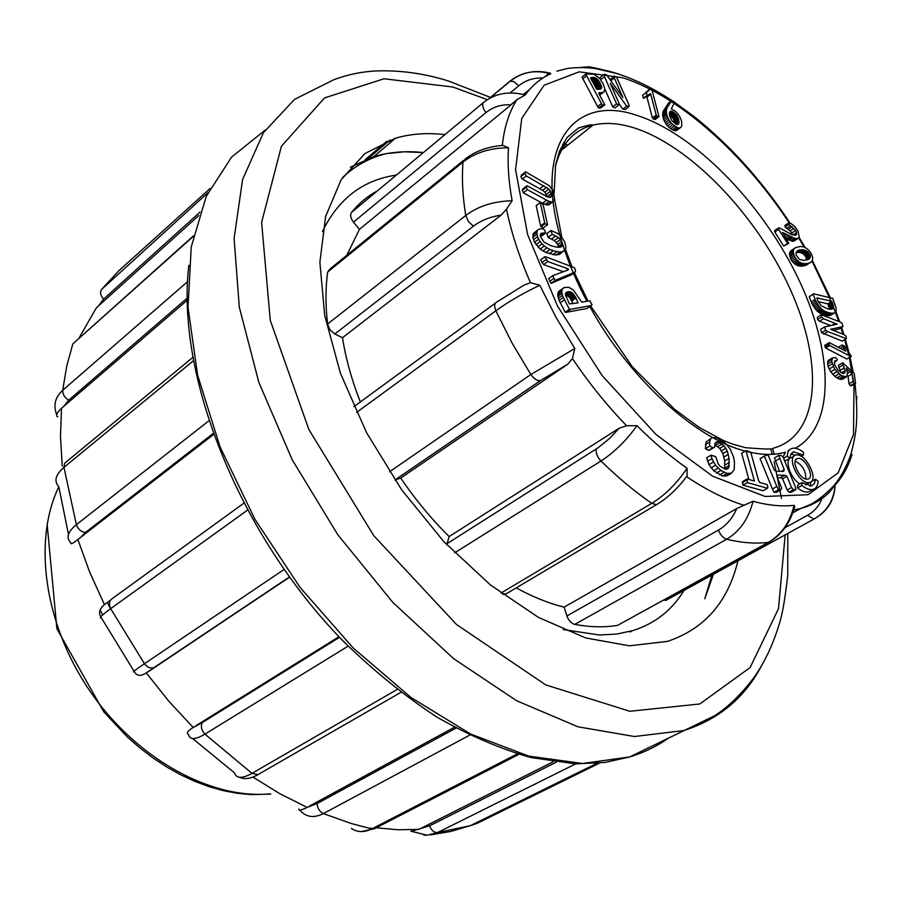 <?xml version="1.0" encoding="UTF-8"?>
<svg xmlns="http://www.w3.org/2000/svg" width="902" height="902" viewBox="0 0 902 902"><rect width="100%" height="100%" fill="white"/><g stroke="black" fill="none" stroke-linecap="round" stroke-linejoin="round"><path stroke-width="1.35" d="M100.832 616.844C98.374 612.774 99.592 608.703 104.463 604.644L110.653 600.01M213.346 434.674L77.865 539.464C72.735 543.714 70.39 544.763 70.807 542.621C65.846 537.761 67.706 531.774 76.377 524.671L208.633 420.997M289.497 577.246L145.707 673.23C140.498 676.511 136.698 675.97 134.308 671.607C131.85 672.599 135.232 669.972 144.455 663.725L283.983 569.523M348.161 646.136L204.923 734.127C195.306 739.82 189.871 740.023 188.619 734.735C185.981 733.303 187.515 730.891 193.22 727.497L202.161 722.671L339.535 637.308M338.983 636.722L195.644 725.862M412.135 831.08L429.476 825.882L556.151 762.246M298.821 808.981C298.415 810.864 301.2 810.346 307.165 807.414L317.087 803.535L455.995 728.106M202.161 722.671C200.616 726.572 201.529 730.394 204.923 734.127L251.974 773.364C242.187 778.787 236.358 778.618 234.497 772.867L192.622 738.546M134.015 671.189L101.531 618.107C98.622 618.355 101.678 615.198 110.687 608.647L144.455 663.725C147.24 667.266 150.33 668.619 153.723 667.773L289.339 577.021M68.473 534.412L58.81 486.685C53.748 481.138 55.473 474.7 63.974 467.36L76.377 524.671C78.091 529.26 81.112 531.864 85.431 532.507L80.233 537.761M187.21 300.265L61.528 408.256C56.657 413.015 55.405 415.89 57.784 416.893M454.416 727.26L309.668 805.96M553.073 761.829L421.414 828.092M390.002 140.002L368.32 158.493M198.846 215.51L96.379 307.808L79.15 337.867M737.949 560.796C727.903 602.232 704.361 629.1 667.333 641.412L629.325 645.809L585.77 637.962L538.652 617.52L490.417 584.936L443.818 541.617L401.661 489.82L366.516 432.565L340.426 373.27L324.709 315.429L319.872 262.245L325.645 216.379L341.136 179.757L364.949 153.532L395.459 138.209C410.782 133.755 427.266 132.56 444.911 134.635M713.437 574.258L704.789 598.781L711.915 575.093M350.371 167.242L373.811 156.644C389.19 152.043 405.731 150.679 423.41 152.551L404.389 151.795L386.225 153.656C369.493 157.805 354.937 165.788 342.546 177.581M396.339 175.089C362.976 179.926 338.351 198.744 322.442 231.555M56.702 414.627C53.071 405.404 55.078 397.286 62.712 390.273L187.571 281.661M187.199 298.134L68.71 400.161L63.76 406.43M199.973 212.15L103.583 299.114L98.51 305.913M575.702 763.859L437.459 832.58L426.973 835.229M426.905 835.229L423.692 835.105M469.694 735.141L323.367 813.581C313.84 818.362 306.037 817.257 299.938 810.255M351.397 828.442C357.384 832.49 364.239 832.602 371.962 828.791L517.32 753.88M289.441 577.167L148.83 671.359M618.828 103.516L622.865 109.119L625.278 109.492L629.1 106.515L628.66 104.158L616.596 77.144L614.386 76.084L610.598 79.094L610.575 80.413M604.814 89.016L612.74 106.887L614.972 107.936L618.806 104.936L618.84 103.02L610.226 83.255L626.687 106.143L629.1 106.515M614.386 76.084L614.341 77.967L622.921 97.596L606.494 74.742L604.047 74.325L600.258 77.346L600.698 79.759M650.049 88.667L648.504 90.831L642.574 95.296L643.351 98.262L650.263 93.65L650.737 94.191L646.959 97.123L652.394 117.97L655.168 119.515L658.979 116.606L651.943 89.85L650.049 88.667L645.201 93.256M601.408 92.647L603.472 92.229L599.706 95.217L604.148 91.688L604.802 88.644L602.998 83.525L599.458 78.203L593.99 74.235L585.815 74.009L582.015 77.087L597.609 106.594L598.646 108.026L600.98 107.845L604.825 104.824L598.872 93.673L598.996 92.726L601.408 92.647L599.244 94.36M662.846 112.175L662.744 116.065L664.278 121.037L667.604 125.998L670.66 128.693L673.963 130.508L676.297 130.7L680.942 127.295L681.856 125.423L681.562 121.071L679.544 116.189L675.677 111.498L671.28 108.894L674.719 102.151L671.911 100.517L668.145 103.403L662.846 112.175L666.634 109.277L666.42 110.326L662.632 113.212M788.776 222.839L788.934 224.406L795.654 230.438L796.579 232.558L795.846 235.309L791.471 234.43L779.982 228.15L778.494 227.958L778.663 229.367L787.536 243.439L788.731 243.348L782.541 232.457L794.549 238.275L797.402 238.669L799.24 237.079L797.977 230.991L794.831 226.503L791.02 223.572L788.776 222.839L784.909 225.466L785.067 227.022L790.175 230.968L792.576 234.87M786.781 239.188L793.523 241.262L798.574 238.117M778.494 227.958L774.604 230.596L774.773 231.994L783.635 246.054L788.731 243.348M525.55 171.797L524.874 173.466L526.306 175.924L548.901 189.116L550.423 191.235L551.472 195.587L550.93 196.986L549.622 197.493L547.446 196.884L526.96 185.699L522.912 188.845L522.235 190.378L523.329 192.814L542.542 203.277L547.21 204.991L548.878 204.799L552.937 201.71L554.651 198.947L553.027 190.593L549.386 185.744L525.55 171.797L521.525 174.954L520.849 176.623L522.269 179.07L542.666 190.345L544.864 192.216L547.255 196.783M806.377 265.087L811.484 261.715L812.544 259.9L812.544 256.608L810.481 252.289L807.425 248.963L803.986 246.945L800.311 246.426L795.463 247.667L790.941 250.745L789.43 253.89L791.099 259.787L794.335 263.677L797.92 265.718L801.912 266.191L806.377 265.087L810.932 262.155M540.941 226.808L543.455 227.8L547.559 224.722L543.049 204.45L540.242 202.567L536.171 205.679L540.636 225.928L540.941 226.808L545.034 223.719L547.559 224.722M550.964 230.517L552.204 234.328L558.541 237.542L561.788 241.398L562.555 244.904L561.01 246.99L557.109 247.216L551.043 245.806L543.917 242.029L540.354 236.504L540.332 234.272L541.493 233.178L545.642 232.975L544.673 229.987L542.485 228.668L538.573 229.232L533.341 233.562L532.845 237.294L534.514 242.266L540.163 249.053L545.823 252.492L556.072 255.063L560.255 253.857L565.475 249.132L565.87 246.889L564.415 241.206L560.424 235.636L557.831 233.494L550.964 230.517L546.849 233.595L548.089 237.395L554.426 240.597L557.673 244.442L558.394 247.272M540.354 236.053L541.527 236.065L545.642 232.975M816.558 310.502L820.933 313.749L827.619 315.655L830.494 315.35L835.117 312.498L836.199 310.344L836.019 307.762L832.738 298.393L813.66 293.804L809.68 296.352L809.241 296.848L811.901 303.579L816.558 310.502L820.549 307.977L821.53 308.924L817.539 311.449M843.054 326.524L842.062 323.311L840.033 321.935L821.384 314.742L821.598 317.008L823.481 318.722L837.157 324.19L824.608 326.93L820.583 329.455L821.575 332.703L842.31 341.114L846.324 338.645L846.087 336.356L844.238 334.676L830.607 329.286L843.054 326.524L839.052 329.005L832.929 330.369M821.384 314.742L817.381 317.267L817.584 319.533L819.467 321.247L830.81 325.577M544.774 256.732L547.717 261.546L568.463 268.976L568.113 269.957L552.87 275.606L548.675 278.65L551.054 283.341L570.898 275.076L575.07 272.077L575.566 270.532L574.36 267.691L546.646 257.115L544.774 256.732L540.614 259.799L543.545 264.602L563.446 271.694M843.167 346.65L845.715 351.216L829.299 342.602L824.699 345.365L825.691 348.025L846.775 359.019L851.375 356.313L844.475 346.154L842.152 344.936L843.167 346.65L840.326 348.386M566.569 312.25L587.055 308.473L592.062 304.853L589.863 300.761L581.756 302.215L573.514 290.23L569.004 287.4L564.483 287.422L559.15 291.053L557.639 294.683L559.116 300.422L565.193 312.25L566.569 312.25L570.808 309.262L591.261 305.519M842.389 362.773L845.073 370.654L844.948 372.661L843.742 373.529L841.961 373.146L837.575 369.786L834.519 364.577L834.869 360.777L836.673 360.777L837.281 359.56L835.613 357.643L832.467 357.891L831.678 361.646L834.767 369.358L840.98 375.424L846.29 376.923L847.587 373.766L846.189 368.151L852.131 373.879L853.1 381.32L854.273 383.271L855.547 383.35L854.25 373.428L842.885 362.92L838.319 365.242L840.799 372.413M847.294 375.503L848.049 376.314L849.007 383.756L850.18 385.706L851.454 385.785L855.547 383.35M832.467 357.891L828.397 360.383L827.608 361.95L828.081 366.46L830.674 371.827L834.812 376.348L838.736 378.908L842.197 379.381L846.29 376.923M717.981 441.822L724.114 445.802L727.249 450.955L729.098 458.408L728.816 467.597L727.508 468.984L725.4 469.254L720.044 466.187L718.048 463.605L715.76 456.728L711.092 455.115L711.903 458.667L715.545 465.285L720.935 470.461L726.944 473.415L731.567 473.155L734.273 469.423L734.442 461.813L733.585 457.088L730.18 448.982L725.163 442.961L716.628 437.707L712.05 437.763L706.131 441.89L705.375 448.655L708.487 450.38L710.348 449.703L714.722 447.065L714.948 443.57L716.188 442.048L717.981 441.822L714.936 443.66M711.092 455.115L706.694 457.754L708.995 464.688L713.696 470.731L722.536 476.008L727.159 475.749L731.567 473.155M714.858 444.866L719.751 448.429L722.885 453.571L724.712 461.012L724.734 468.995M793.94 456.175L791.437 457.63C783.838 458.836 790.276 478.815 799.961 483.833M805.463 484.938L807.031 484.002M745.999 450.65L754.422 481.037L747.048 478.973L747.341 482.604L767.501 488.219L767.884 487.001L767.106 484.588L759.834 482.547L758.683 480.8L750.949 453.007L749.596 451.654L745.999 450.65L741.647 453.232L748.885 479.481M747.048 478.973L742.65 481.533L742.932 485.163L763.092 490.733L767.501 488.219M778.742 455.386L784.255 469.739L783.601 471.385L776.498 471.329L774.344 470.292L768.177 455.206L765.787 455.16L764.445 456.141L776.836 486.482L778.516 489.775L780.895 489.763L781.696 488.219L777.028 476.831L777.671 475.162L784.774 475.196L786.916 476.211L791.561 487.531L793.456 489.707L795.801 489.696L795.429 487.08L783.083 457.088L781.087 455.431L778.742 455.386L774.412 457.912L779.531 471.351M777.377 477.688L780.41 477.699L782.553 478.714L787.187 490.012L789.081 492.188L791.415 492.165L795.801 489.696M765.787 455.16L760.093 458.69L772.45 488.997L774.119 492.278L776.509 492.267L780.895 489.763M802.025 482.671L801.878 485.468C806.151 488.839 809.883 490.158 813.074 489.425C816.163 488.501 817.843 485.795 818.103 481.296L815.543 479.221L814.337 483.72L811.36 485.975L802.025 482.671L797.661 485.141L797.515 487.937C801.788 491.297 805.52 492.605 808.711 491.872L811.293 490.417M811.214 481.702L810.007 486.155M789.802 458.295L787.198 456.187C787.536 451.812 789.205 449.196 792.227 448.328C795.485 447.595 799.251 448.959 803.547 452.398L803.411 455.115L793.478 451.891L790.75 454.405L789.802 458.295L785.484 460.798L784.176 459.738M783.071 457.077L785.439 452.184C774.119 455.409 761.029 455.127 746.191 451.338M795.485 455.206L790.953 454.056M618.952 74.043L596.256 68.687M544.785 76.873L548.878 73.22M549.882 73.039L550.795 73.75C540.648 78.327 532.135 85.408 525.235 95.014L517.038 99.558L511.096 104.835C501.377 104.316 492.988 106.898 485.93 112.603L353.505 222.129C350.607 218.205 349.931 214.98 351.464 212.466L483.382 102.591C495.119 93.301 509.066 90.775 525.235 95.014M502.91 145.391L508.514 147.793C507.386 163.758 508.604 181.403 512.144 200.74L506.496 209.095L501.14 215.093C490.124 216.807 480.89 220.494 473.449 226.165L334.822 333.999L329.985 329.816L327.573 324.055L465.725 215.488C478.15 206.141 493.62 201.225 512.144 200.74M523.848 285.224L530.455 282.687L539.802 285.269L555.936 317.166L574.811 348.499L572.432 358.601L567.865 364.137M389.461 471.802L530.838 374.51C534.007 378.975 537.242 380.982 540.535 380.531L567.561 364.352L400.702 478.049C415.292 499.482 431.427 519 449.117 536.577L619.144 428.236L626.586 425.733L637.004 425.665C653.499 442.205 670.186 456.412 687.053 468.262L687.087 475.873L683.964 479.999M516.237 587.867C532.71 596.921 548.687 603.348 564.156 607.136L736.81 508.48L753.035 501.253C768.042 505.391 781.707 506.732 794.053 505.3L794.763 506.507L793.749 509.912M792.768 512.866L800.469 508.581C811.811 505.526 821.44 500.091 829.355 492.289L835.083 485.084C842.626 476.82 848.275 466.627 852.04 454.495L852.018 454.552M847.677 347.123L847.384 346.515M640.228 82.713L637.353 81.406M360.394 402.145C351.724 379.99 345.759 358.511 342.489 337.72L501.14 215.093M346.763 255.322L359.413 229.367L511.096 104.835M510.769 104.824L516.192 100.37M523.34 94.507L530.026 89.016M666.646 599.943L663.139 600.326M618.873 624.658L768.369 542.35C781.436 534.751 790.005 522.393 794.053 505.3M753.035 501.253C748.604 518.763 739.809 531.413 726.651 539.227L574.766 624.398C590.055 627.206 604.239 627.544 617.306 625.39M574.766 624.398C571.225 623.383 568.598 620.565 566.896 615.953L718.42 530.083C726.414 525.426 732.548 518.222 736.81 508.48M564.156 607.136L566.896 615.953M506.755 593.493L502.752 594.407M446.885 544.864L447.11 543.613L597.868 447.933L609.583 438.451L619.144 428.236M449.117 536.577L447.11 543.613M400.702 478.049L394.918 480.067M353.888 406.644L495.378 303.14M342.489 337.72L334.822 333.999M508.514 147.793C490.338 147.849 475.174 152.607 463.019 162.067L327.651 272.054C325.464 287.986 325.43 305.316 327.573 324.055M327.651 272.054L330.2 268.796L463.436 160.455M359.413 229.367L353.505 222.129M377.51 190.773C367.588 196.084 358.906 203.311 351.464 212.466M563.186 629.596L599.469 634.997L616.618 634.061L632.46 630.712C654.818 623.699 671.99 610.271 683.975 590.427M588.296 66.759L597.733 68.575L589.457 66.816L580.865 67.402M597.801 68.597L598.905 69.059M550.795 73.75C535.179 69.522 521.593 71.98 510.025 81.146L488.873 98.746M510.081 92.951L518.797 85.746C525.618 80.233 533.668 77.651 542.959 77.989M539.802 285.269C523.307 293.049 508.66 301.561 495.852 310.784L512.009 342.929L530.838 374.51L574.811 348.499M500.948 593.065L651.729 503.35C665.067 495.153 676.838 483.461 687.053 468.262M637.004 425.665C626.202 440.672 614.183 452.454 600.969 461.001L454.653 552.836M784.943 527.771L807.448 515.346L813.976 519.056C826.942 511.603 833.978 500.283 835.083 485.107C834.553 499.031 828.555 509.731 817.077 517.196M807.448 515.346C814.438 511.411 819.275 505.808 821.959 498.535M856.877 396.7L856.596 400.33M801.878 485.468L797.515 487.937M815.543 479.221L811.293 481.623M764.445 456.141L760.093 458.69M776.836 486.482L772.45 488.997M778.516 489.775L774.119 492.278M784.774 475.196L780.41 477.699M786.916 476.211L782.553 478.714M791.561 487.531L787.187 490.012M793.456 489.707L789.081 492.188M779.632 458.498L775.292 461.023M784.255 469.739L781.436 471.363M746.585 480.123L742.188 482.694M747.341 482.604L742.932 485.163M807.831 482.638L809.635 482.536C819.749 480.574 805.193 451.947 795.744 455.138C786.6 456.626 797.785 482.198 807.831 482.638M806.557 479.165L807.91 479.097C815.498 477.643 804.584 456.153 797.492 458.543C790.637 459.682 799.014 478.827 806.557 479.165M805.858 479.041C805.993 470.934 802.442 464.947 795.203 461.08M712.05 437.763L706.131 441.89M710.494 439.24L709.727 441.991L705.364 444.641M709.727 441.991L709.75 446.016L705.375 448.655M709.75 446.016L712.862 447.742L708.487 450.38M712.862 447.742L714.722 447.065M720.055 442.521L715.692 445.148M722.175 443.919L717.823 446.546M724.114 445.802L719.751 448.429M725.851 448.17L721.487 450.786M727.249 450.955L722.885 453.571M728.331 454.371L723.956 456.976M729.098 458.408L724.712 461.012M729.47 462.41L725.084 465.015M729.38 465.477L724.982 468.082M728.816 467.597L726.178 469.153M711.903 458.667L707.506 461.305M713.392 462.061L708.995 464.688M715.545 465.285L711.137 467.901M718.105 468.115L713.696 470.731M720.935 470.461L716.526 473.065M724.013 472.287L719.604 474.892M726.944 473.415L722.536 476.008M729.459 473.708L725.05 476.301M787.198 456.187L783.579 458.295M803.411 455.115L801.213 456.378M836.673 360.777L834.249 362.254M831.689 359.458L827.608 361.95M831.678 361.646L827.596 364.126M832.174 363.98L828.081 366.46M833.222 366.618L829.13 369.098M834.767 369.358L830.674 371.827M836.718 371.804L832.614 374.274M838.905 373.879L834.812 376.348M840.98 375.424L836.876 377.893M842.829 376.438L838.736 378.908M844.655 376.98L840.563 379.438M847.959 369.797L846.967 370.395M850.112 371.692L847.519 373.248M852.131 373.879L848.049 376.314M853.1 381.32L849.007 383.756M854.273 383.271L850.18 385.706M842.716 365.118L838.634 367.588M844.295 367.869L840.213 370.339M845.073 370.654L841.453 372.83M844.948 372.661L843.573 373.496M566.963 292L569.906 291.718L572.477 293.003L575.453 296.905L578.058 302.88L569.466 303.918L565.543 295.292L565.667 293.06L566.963 292L565.858 292.789M567.64 291.797L565.588 293.263M568.418 291.673L565.453 293.793M569.173 291.639L565.419 294.323M565.441 294.695L569.466 297.254L573.277 303.737M569.906 291.718L565.701 294.717M570.594 291.887L566.388 294.886M571.259 292.158L567.054 295.157M571.879 292.53L567.685 295.529M572.477 293.003L568.271 295.991M573.074 293.59L568.869 296.578M573.672 294.266L569.466 297.254M574.258 295.044L570.053 298.032M574.856 295.924L570.65 298.912M575.453 296.905L571.248 299.892M576.051 297.987L571.834 300.964M563.355 288.042L558.327 291.977M562.532 288.967L557.819 293.184M562.025 290.173L561.845 291.662L557.639 294.683M561.845 291.662L562.002 293.375L557.797 296.386M562.002 293.375L562.498 295.292L558.293 298.303M562.498 295.292L563.333 297.423L559.116 300.422M563.333 297.423L564.494 299.746L560.277 302.756M564.494 299.746L569.433 309.262L565.193 312.25M569.433 309.262L570.808 309.262M842.152 344.936L838.274 347.315M844.171 348.251L842.276 349.412M845.163 349.75L844.137 350.382M828.746 342.873L829.073 344.372L825.026 346.875M829.073 344.372L829.739 345.534L825.691 348.025M829.739 345.534L850.823 356.561L846.775 359.019M545.992 259.607L541.831 262.662M547.717 261.546L543.545 264.602M568.463 268.976L566.061 270.724M552.87 275.606L553.896 278.357L549.713 281.401M553.896 278.357L555.237 280.308L551.054 283.341M555.237 280.308L575.07 272.077M824.608 326.93L825.601 330.2L821.575 332.703M825.601 330.2L827.675 331.586L823.639 334.09M827.675 331.586L846.324 338.645M821.598 317.008L817.584 319.533M823.481 318.722L819.467 321.247M835.162 323.22L831.7 325.385M831.824 301.313L833.347 305.62L833.076 308.394L831.644 309.239L827.867 308.958L821.17 305.722L818.193 301.663L816.851 297.874L831.824 301.313L827.867 303.827L829.479 309.239M833.076 308.394L831.813 309.194M818.17 301.618L827.867 303.827M832.321 302.395L828.352 304.91M832.76 303.568L828.803 306.071M833.11 304.65L829.141 307.154M833.347 305.62L829.366 308.123M833.448 306.477L829.479 308.98M833.448 307.221L830.144 309.307M833.324 307.864L831.024 309.307M821.53 308.924L822.59 309.781L818.599 312.306M822.59 309.781L823.718 310.547L819.726 313.073M823.718 310.547L824.924 311.224L820.933 313.749M824.924 311.224L826.187 311.81L822.196 314.324M826.187 311.81L827.529 312.295L823.537 314.809M827.529 312.295L828.927 312.69L824.935 315.204M828.927 312.69L830.347 312.983L826.356 315.497M830.347 312.983L831.61 313.152L827.619 315.655M831.61 313.152L832.715 313.174L828.735 315.689M832.715 313.174L829.682 315.587M833.673 313.084L830.494 315.35M834.474 312.847L835.117 312.498M813.66 293.804L809.241 296.848M813.209 294.3L815.171 299.396L811.191 301.933M815.171 299.396L815.882 301.031L811.901 303.579M815.882 301.031L816.66 302.598L812.679 305.135M816.66 302.598L817.516 304.064L813.536 306.601M817.516 304.064L818.452 305.451L814.461 307.988M818.452 305.451L819.456 306.759L815.476 309.296M819.456 306.759L820.549 307.977M552.204 234.328L548.089 237.395M555.643 235.952L551.528 239.019M558.541 237.542L554.426 240.597M560.492 239.458L556.376 242.503M561.788 241.398L557.673 244.442M562.465 243.303L558.338 246.347M562.555 244.904L559.285 247.317M562.047 246.156L560.886 247.013M543.399 232.964L540.343 235.264M538.573 229.232L533.341 233.562M537.468 230.461L536.927 232.141L532.811 235.242M536.927 232.141L536.961 234.204L532.845 237.294M536.961 234.204L537.569 236.64L533.443 239.74M537.569 236.64L538.652 239.177L534.514 242.266M538.652 239.177L540.129 241.567L536.002 244.656M540.129 241.567L542.023 243.833L537.885 246.922M542.023 243.833L544.301 245.975L540.163 249.053M544.301 245.975L546.95 247.858L542.812 250.925M546.95 247.858L549.961 249.426L545.823 252.492M549.961 249.426L553.321 250.688L549.183 253.755M553.321 250.688L556.996 251.635L552.858 254.691M556.996 251.635L560.221 252.019L556.072 255.063M560.221 252.019L562.679 251.748L558.541 254.781M562.679 251.748L564.381 250.824M540.242 202.567L544.729 222.839L540.636 225.928M544.729 222.839L545.034 223.719M797.999 250.485L802.453 249.707L806.862 251.083L810.03 254.826L809.737 258.4L804.077 260.531L799.375 259.359L796.038 254.849L796.116 252.481L797.244 250.993M798.721 250.17L796.703 251.511M799.533 249.933L796.319 252.064M796.139 252.436L800.491 252.571L803.671 254.161L806.129 257.397L806.275 260.126M800.435 249.775L796.534 252.368M801.416 249.707L797.515 252.289M802.453 249.707L798.563 252.301M803.445 249.809L799.555 252.391M804.392 249.989L800.491 252.571M805.272 250.271L801.371 252.842M806.095 250.632L802.194 253.203M806.862 251.083L802.96 253.654M807.561 251.59L803.671 254.161M808.203 252.143L804.302 254.714M808.767 252.752L804.866 255.322M809.263 253.406L805.362 255.976M809.68 254.116L805.79 256.675M810.03 254.826L806.129 257.397M810.255 255.514L806.354 258.073M810.368 256.145L806.467 258.716M810.379 256.754L806.478 259.325M810.278 257.318L806.377 259.889M810.052 257.882L806.873 259.968M809.737 258.4L808.496 259.393M809.342 258.84L807.809 259.675M795.463 247.667L790.941 250.745M794.842 248.151L790.389 251.342M794.301 248.738L789.927 252.03M793.839 249.426L789.577 252.842M793.489 250.249L793.343 251.286L789.43 253.89M793.343 251.286L793.422 252.571L789.509 255.165M793.422 252.571L793.726 254.082L789.814 256.687M793.726 254.082L794.256 255.661L790.332 258.254M794.256 255.661L795.023 257.194L791.099 259.787M795.023 257.194L796.015 258.682L792.091 261.276M796.015 258.682L797.131 260.001L793.208 262.595M797.131 260.001L798.259 261.084L794.335 263.677M798.259 261.084L799.42 261.963L795.496 264.545M799.42 261.963L800.615 262.651L796.692 265.233M800.615 262.651L801.855 263.136L797.92 265.718M801.855 263.136L803.13 263.463L799.206 266.045M803.13 263.463L804.46 263.621L800.536 266.191M804.46 263.621L805.836 263.61L801.912 266.191M805.836 263.61L806.974 263.485L803.051 266.056M806.974 263.485L803.998 265.887M807.91 263.316L804.866 265.673M808.778 263.102L805.655 265.402M809.568 262.832L810.289 262.516M524.874 173.466L520.849 176.623M526.306 175.924L522.269 179.07M543.872 185.609L539.836 188.721M546.702 187.244L542.666 190.345M548.901 189.116L544.864 192.216M550.423 191.235L546.375 194.336M551.28 193.456L547.232 196.546M551.472 195.587L549.149 197.369M526.96 185.699L526.283 187.233L522.235 190.378M526.283 187.233L527.377 189.668L523.329 192.814M527.377 189.668L546.601 200.176L542.542 203.277M546.601 200.176L549.149 201.383L545.09 204.483M549.149 201.383L551.257 201.901L547.21 204.991M551.257 201.901L552.937 201.71M778.663 229.367L774.773 231.994M787.536 243.439L783.635 246.054M784.176 233.077L783.297 233.663M786.397 234.317L784.514 235.58M788.359 235.388L785.574 237.26M790.084 236.29L786.476 238.703M791.55 237.023L787.66 239.628M792.768 237.587L788.878 240.191M794.549 238.275L790.659 240.879M796.184 238.68L792.294 241.274M797.402 238.669L793.523 241.262M788.934 224.406L785.067 227.022M790.445 225.928L786.578 228.533M792.193 226.763L788.325 229.367M794.042 228.364L790.175 230.968M795.654 230.438L791.787 233.043M796.579 232.558L792.937 235.005M796.646 234.407L795.248 235.343M670.468 111.273L673.354 112.107L677.007 115.614L678.676 119.436L678.902 123.134L676.376 124.442L671.9 120.688L669.645 116.008L669.949 111.668M670.908 111.194L669.679 112.13M671.426 111.239L669.476 112.727M672.024 111.42L669.374 113.438M672.689 111.735L669.374 114.25M669.442 114.915L673.219 118.478L675.124 123.777M673.354 112.107L669.566 114.982M674.008 112.547L670.22 115.422M674.651 113.054L670.862 115.93M675.282 113.629L671.494 116.505M675.902 114.272L672.114 117.136M676.511 114.96L672.723 117.824M677.007 115.614L673.219 118.478M677.447 116.302L673.659 119.177M677.83 117.034L674.042 119.898M678.169 117.801L674.369 120.665M678.451 118.602L674.651 121.466M678.676 119.436L674.876 122.3M678.845 120.316L675.046 123.179M678.947 121.161L675.316 123.901M679.003 121.905L675.914 124.239M678.981 122.571L676.466 124.465M678.902 123.134L677.425 124.623M678.766 123.608L677.853 124.532M678.552 123.991L676.94 124.6M666.42 110.326L666.398 111.679L662.598 114.565M666.398 111.679L666.533 113.178L662.744 116.065M666.533 113.178L666.86 114.701L663.06 117.587M666.86 114.701L667.379 116.369L663.579 119.256M667.379 116.369L668.089 118.151L664.278 121.037M668.089 118.151L668.991 119.876L665.18 122.751M668.991 119.876L670.096 121.533L666.285 124.408M670.096 121.533L671.415 123.123L667.604 125.998M671.415 123.123L672.881 124.566L669.07 127.441M672.881 124.566L674.471 125.818L670.66 128.693M674.471 125.818L676.173 126.889L672.351 129.764M676.173 126.889L677.774 127.644L673.963 130.508M677.774 127.644L679.082 127.96L675.271 130.824M679.082 127.96L680.108 127.836L676.297 130.7M680.108 127.836L680.942 127.295M671.911 100.517L668.032 106.413L664.244 109.311M668.032 106.413L663.658 110.315M667.446 107.428L663.184 111.296M666.973 108.398L666.634 109.277M596.617 78.508L599.898 82.702L601.679 87.471L600.416 89.039L596.684 89.309L590.415 77.82L593.708 77.358L596.617 78.508L592.817 81.552L595.534 84.777L597.676 89.275M597.147 78.948L593.347 81.992M597.688 79.489L593.888 82.533M598.229 80.131L594.429 83.176M598.781 80.887L594.982 83.92M599.334 81.744L595.534 84.777M599.898 82.702L596.087 85.735M600.45 83.739L596.639 86.772M600.901 84.687L597.09 87.719M601.251 85.532L597.44 88.576M601.499 86.288L597.744 89.275M601.645 86.93L598.736 89.242M601.679 87.471L599.503 89.208M601.611 87.922L600.101 89.118M601.442 88.295L600.597 88.96M592.637 77.324L590.9 78.722M593.178 77.324L591.058 79.026M593.708 77.358L591.238 79.342M594.226 77.437L591.419 79.692M594.722 77.572L591.622 80.064M595.219 77.741L591.825 80.458M595.703 77.944L592.05 80.876M592.208 81.169L592.817 81.552M596.166 78.203L592.366 81.259M585.815 74.009L586.582 75.7L582.782 78.767M586.582 75.7L601.454 103.561L597.609 106.594M601.454 103.561L602.491 104.993L598.646 108.026M602.491 104.993L603.709 104.936L599.864 107.969M603.709 104.936L604.825 104.824M602.547 92.545L599.548 94.924M603.472 92.229L604.148 91.688M646.362 92.354L647.129 95.319L648.064 94.992L644.287 97.935M647.129 95.319L643.351 98.262M648.064 94.992L645.122 97.54M648.899 94.609L649.632 94.158M650.737 94.191L656.205 115.061L652.394 117.97M656.205 115.061L657.006 116.132L653.195 119.041M657.006 116.132L658.28 116.73L654.469 119.639M658.28 116.73L658.979 116.606M649.609 89.467L645.843 92.399M649.09 90.189L645.325 93.12M648.504 90.831L647.546 91.564M626.687 106.143L622.865 109.119M614.341 77.967L610.823 80.763M621.873 94.857L621.286 95.319M604.047 74.325L604.464 76.659L600.676 79.692M604.464 76.659L616.562 103.899L612.74 106.887M616.562 103.899L618.806 104.936M110.518 608.771L107.383 602.389M77.865 539.464L89.715 572.206L104.463 604.644M146.316 672.915L168.866 701.271L193.22 727.497M376.258 827.777L397.996 829.75L418.866 829.4M252.898 777.028L279.936 793.771L307.165 807.414M61.528 408.256L60.468 436.467L62.238 466.041M487.373 99.671L452.872 87.009L383.993 78.767L324.495 97.935L281.413 146.282L261.614 222.399L270.273 320.379L308.867 429.521L373.8 535.709L456.57 624.545L545.733 684.9L629.833 711.283L699.805 703.977L750.103 667.548L778.494 608.76L785.168 534.875M781.47 498.31L774.164 461.858M772.259 454.371L770.951 449.512M565.791 146.71L562.589 144.297M265.165 130.113L231.51 157.162L206.242 196.365L191.235 246.979L188.033 307.39L197.594 375.142L220.099 446.986L254.804 519.067L300.005 587.337L353.156 647.94L411.177 697.629L470.788 734.104L528.82 756.124L582.523 763.498L629.731 756.936C644.175 752.516 657.208 746.146 668.822 737.847M761.254 666.319C744.387 698.114 718.533 719.525 683.682 730.586L634.512 736.517L578.002 726.809L516.643 700.741L453.661 658.686L392.765 602.344L337.788 534.706L292.248 459.84L258.863 382.425L239.312 307.199L234.092 238.432L242.604 179.487L263.418 132.718L294.537 99.367L333.695 79.771C347.09 74.708 361.025 71.777 375.48 70.976C399.958 70.052 424.323 73.4 448.553 81.033L490.485 97.416M193.254 360.89L63.974 467.36L64.538 463.459L67.176 461.125M212.973 433.637L85.431 532.507M193.242 236.471L72.825 343.899L66.703 366.268L62.712 390.273C62.621 394.354 64.617 397.647 68.71 400.161M72.825 343.899L193.344 235.963M210.019 188.552L118.636 270.927L101.441 289.542L207.922 192.769M103.583 299.114C100.494 295.518 99.784 292.327 101.441 289.542M386.834 141.208L365.13 159.722M429.476 825.882C431.336 830.325 433.997 832.557 437.459 832.58L470.348 825.668L477.203 823.301L599.559 763.092M317.087 803.535C317.403 808.226 319.5 811.574 323.367 813.581L351.352 823.549L368.557 828.047L374.477 828.69L518.909 754.354M375.728 828.047L374.555 828.667M259.663 773.623L257.927 774.626L251.974 773.364L397.117 689.478M247.306 510.284L110.687 608.647C108.646 604.036 109.232 600.653 112.434 598.477L243.619 503.361M154.67 667.345L145.707 673.219M58.822 486.776C33.047 539.858 43.837 622.865 89.016 689.726C134.139 756.643 207.302 797.932 266.406 794.143L270.296 793.861M789.261 222.997C743.676 153.633 679.319 95.995 622.741 77.741L579.174 71.822L544.098 85.25L521.728 118.478L515.583 169.723L527.625 234.554L557.492 306.026L602.119 375.559L656.07 434.561L712.614 476.188L765.11 496.472L808.158 494.702L838.183 472.795L853.506 434.46L854.002 384.275M853.901 383.497L849.278 357.575M848.793 355.501L844.633 339.693M842.975 334.191L840.946 327.832M838.77 321.45L833.222 306.612M831.001 301.121L811.992 261.095M804.133 247.013L798.71 237.902M745.244 451.09C695.284 438.62 628.998 378.265 589.795 306.545M586.931 301.291C576.581 281.864 568.429 262.719 562.498 243.856M561.743 241.42C532.349 147.319 573.063 93.526 636.26 115.185C693.582 133.034 760.442 201.281 796.962 275.854C833.595 350.292 836.053 425.981 795.338 448.226M547.875 73.975L550.254 73.096M502.29 145.436C504.297 126.945 509.213 111.656 517.038 99.558M530.455 282.687C519.281 257.104 511.299 232.569 506.496 209.095M626.586 425.733C607.001 405.46 588.95 383.079 572.432 358.601M744.24 505.334C726.009 499.719 706.83 490.203 686.726 476.786M854.995 383.677C858.681 419.374 856.269 434.031 850.879 454.326C846.087 467.721 840.269 478.319 833.414 486.144C824.405 495.401 816.445 501.659 809.522 504.917L800.469 508.581L793.828 510.013M590.641 305.958L632.302 366.764L674.482 409.215L699.174 427.401L723.043 440.334L732.39 444.032L745.39 447.674C764.738 449.219 773.961 449.421 773.059 448.294C820.031 435.711 824.078 363.416 790.186 289.136C756.553 214.721 689.669 144.726 632.629 127.43C617.994 123.067 604.768 122.289 592.941 125.119C573.931 129.911 561.394 143.745 555.316 166.633M518.797 85.746L513.836 81.563L510.025 81.146M483.382 102.591C482.006 105.06 482.852 108.398 485.93 112.603M473.449 226.165L468.431 221.565L465.725 215.488C462.602 196.084 461.7 178.269 463.019 162.067L465.364 158.887C475.557 151.029 488.072 146.541 502.888 145.391M523.87 285.201L497.363 301.685C494.42 302.88 493.913 305.913 495.852 310.784L356.538 412.44M540.704 380.486L394.873 479.999L540.535 380.531L567.809 364.16M687.065 475.884C677.988 488.264 667.807 497.848 656.521 504.646L651.729 503.35C634.613 491.477 617.69 477.361 600.969 461.001C597.304 457.032 595.726 453.029 596.233 449.004M505.233 594.395L657.998 503.767M794.583 506.89C790.208 523.059 781.606 534.852 768.775 542.271L768.369 542.35C755.718 543.929 741.816 542.891 726.651 539.227C723.111 537.998 720.371 534.954 718.42 530.083M617.723 625.289L769.891 541.64M665.62 600.506L814.957 518.515M102.681 614.905L100.212 609.989M787.773 533.443L787.739 575.442C785.281 596.898 782.767 612.018 780.207 620.813C773.815 642.934 765.009 661.933 753.79 677.808C740.925 694.619 727.891 707.247 714.688 715.703L629.731 756.936L604.881 762.461L575.668 763.859L531.075 757.59C500.103 748.818 468.657 735.288 436.748 717C404.795 696.028 373.766 670.896 343.673 641.593C238.534 534.446 175.586 374.296 188.868 265.335M773.961 453.368L772.619 448.542M567.493 145.357L563.66 142.426M395.459 138.209L373.811 156.644M67.255 461.091L192.656 357.542M430.457 834.88L450.774 831.452L470.348 825.668L596.898 763.34M410.771 831.159L426.939 835.196M374.477 828.69L361.296 831.588M239.56 777.287C244.78 779.644 250.903 778.764 257.927 774.626L400.883 692.364M270.735 794.11L251.06 794.606L237.203 793.286L223.155 790.626L209.016 786.657L194.855 781.391L180.783 774.863L166.893 767.106L153.295 758.165L140.081 748.096L127.362 736.99L103.82 711.926L56.894 628.762L47.129 524.13M671.877 100.539C654.615 89.185 637.522 80.594 620.599 74.787C602.671 68.372 584.992 66.252 567.561 68.439L556.884 71.145M853.224 372.312L850.067 357.102M848.951 352.502L845.321 339.265M843.889 334.541L841.6 327.426M839.661 321.8L835.883 311.506M830.268 297.649L812.341 260.441M805.069 247.43L799.071 237.339M790.175 223.301C771.988 195.779 751.772 170.76 729.504 148.244C715.624 134.646 703.639 123.957 693.559 116.166L674.707 102.422M632.46 630.712L630.137 631.975M561.472 150.138L592.941 125.119C592.095 124.341 587.27 125.299 578.453 128.005L567.099 137.442L559.319 151.468L555.621 164.897L554.087 193.49M554.527 199.353L561.811 237.26M565.453 249.155L571.924 266.767M574.337 272.596L587.991 301.099M597.688 68.563L601.735 69.567M550.006 73.073C535.044 69.567 521.875 72.205 510.476 80.988L489.696 98.284M813.074 489.425L808.711 491.872M809.635 482.536L805.418 484.915M797.492 458.543L796.15 459.321M789.498 449.918L787.931 450.831M793.986 451.722L791.719 453.041"/></g></svg>
